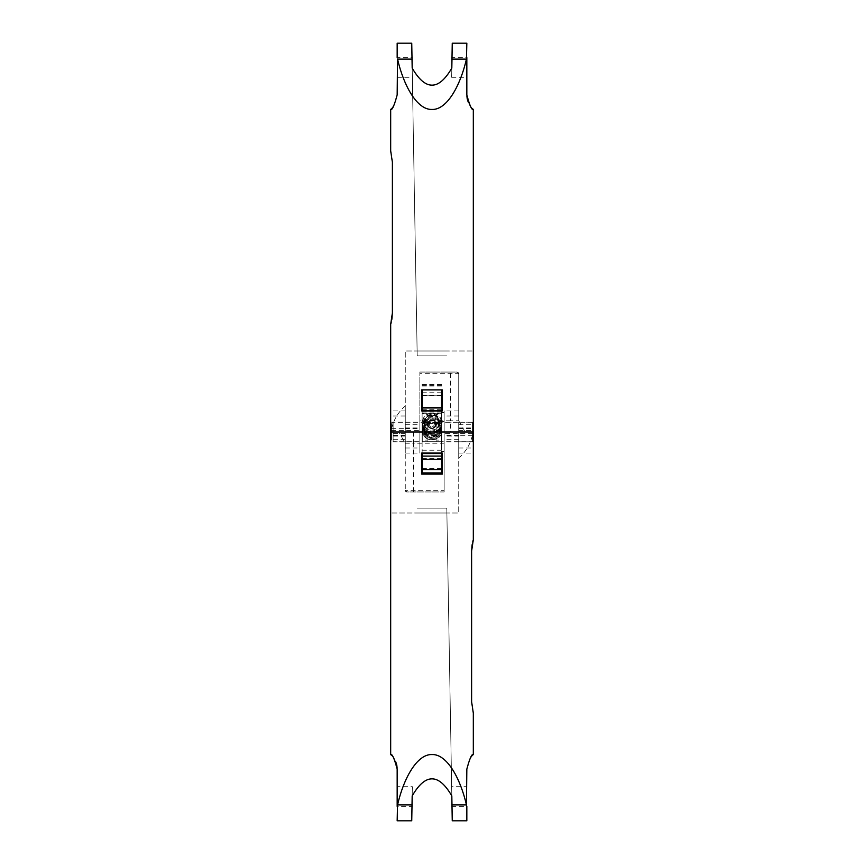 <?xml version="1.0" encoding="UTF-8"?>
<svg xmlns="http://www.w3.org/2000/svg" width="864" height="864" viewBox="0 0 864 864"><rect width="100%" height="100%" fill="white"/><g stroke="black" fill="none" stroke-linecap="round" stroke-linejoin="round"><path stroke-width="0.65" stroke-dasharray="4.32 3.24" d="M450.63 432L465.21 432L458.73 432L458.73 422.204L458.73 432L473.31 432L473.31 422.204L458.73 422.204L458.73 453.06L458.73 373.68L457.11 372.06L419.85 372.06L419.85 453.06L419.85 422.204L419.85 432L450.63 432L450.63 420.779L419.85 420.779L419.85 373.68L458.73 373.68A1.62 1.62 0 0 0 457.11 372.06L419.85 372.06L419.85 373.68M472.36 435.337C470.297 444.388 465.75 451.948 458.73 458.028L458.73 513L390.69 513L458.73 513L458.73 410.94L458.73 436.05L458.73 435.337L472.36 435.337L472.511 432L444.15 432L444.15 441.806L444.15 422.204L458.73 422.204L458.73 441.806L458.73 420.779L465.21 432M458.73 373.68L458.73 420.779L450.63 420.779L450.63 372.06M452.002 57.704L451.656 77.306L452.002 57.704L466.83 57.704L466.83 77.306L466.83 57.704M451.656 77.306L466.83 77.306M397.17 57.704L397.17 77.306L397.17 57.704L411.998 57.704L412.344 77.306L411.998 57.704M397.17 77.306L412.344 77.306M452.25 43.2L451.818 68.094M466.83 43.2L466.852 95.839M393.282 106.607L397.17 94.878L397.559 59.119C403.542 85.288 416.869 109.976 432 109.458C447.131 109.976 460.458 85.288 466.441 59.119L466.83 57.65M397.17 57.65L397.17 43.2M412.182 68.094L417.204 355.86L446.796 355.86L417.204 355.86L411.75 43.2M444.15 422.204L444.15 432L398.79 432L405.27 432L405.27 422.204L405.27 441.806L405.27 432L390.69 432L419.85 432L419.85 441.796L419.85 420.779M473.31 427.95L473.31 441.796L473.31 427.95L458.73 427.95M391.64 428.663C393.703 419.612 398.25 412.052 405.27 405.972L405.27 351L473.31 351L405.27 351L405.27 453.06L405.27 427.95L405.27 428.663L391.64 428.663L391.489 432M405.27 427.95L419.85 427.95M390.69 324.27L390.928 323.449M391.198 322.445L391.856 319.345M392.386 312.93L392.386 162.27M468.148 101.952L470.059 105.678M470.696 106.585L472.241 108.41M421.675 410.94L421.675 389.88L442.325 389.88L442.325 410.94L421.675 410.94M458.73 453.06L473.31 453.06L473.31 351M417.118 351L446.882 351L417.118 351M405.27 428.663L405.27 405.972M413.37 432L413.37 443.221L405.27 443.221L405.27 490.32L405.27 410.94L405.27 443.221L398.79 432M411.998 806.306L412.344 786.694L411.998 806.306L397.17 806.306L397.148 768.161M397.17 786.694L397.17 806.306L397.17 786.694L412.344 786.694M470.718 757.393L466.83 769.122L466.83 806.35L452.002 806.306L451.656 786.694L452.002 806.306M466.83 786.694L466.83 806.306L466.83 786.694L451.656 786.694M411.75 820.8L412.182 795.906M397.17 820.8L397.559 804.881C403.542 778.712 416.869 754.024 432 754.542C447.131 754.024 460.458 778.712 466.441 804.881L451.969 804.881L452.25 820.8M466.441 804.881L466.83 820.8M405.27 436.05L390.69 436.05L390.69 441.806L405.27 441.806M444.15 436.05L444.15 490.32L405.27 490.32L406.89 491.94L444.15 491.94L444.15 410.94L444.15 436.05L458.73 436.05M473.31 432L472.511 432M473.31 539.73L473.072 540.551M472.802 541.555L472.144 544.655M471.614 551.07L471.614 701.73M395.852 762.048L393.941 758.322M393.304 757.415L391.759 755.59M442.325 453.06L442.325 474.12L421.675 474.12L421.675 453.06L442.325 453.06M390.69 436.05L390.69 432M405.27 410.94L390.69 410.94L390.69 513M451.818 795.906L446.796 508.14L417.204 508.14L446.796 508.14L451.969 804.881M446.882 513L417.118 513L446.882 513M458.73 435.337L458.73 458.028M405.27 490.32A1.62 1.62 0 0 0 406.89 491.94L444.15 491.94L444.15 490.32M413.37 491.94L413.37 443.221L444.15 443.221M422.28 422.28L422.28 441.72L393.12 441.72L393.12 422.28L393.12 441.72L391.5 440.1L391.5 423.9L393.12 422.28L422.28 422.28L422.28 441.72M427.14 440.1L427.14 423.9L427.14 440.1L422.28 440.1L422.28 423.9L422.28 440.1M427.14 423.9L422.28 423.9M472.5 441.72L472.5 422.28L472.5 441.72L441.72 441.72L441.72 422.28L441.72 441.72M472.5 422.28L441.72 422.28M436.86 440.1L436.86 423.9L436.86 440.1L441.72 440.1L441.72 423.9L441.72 440.1M436.86 423.9L441.72 423.9M436.86 441.72L436.86 422.28L436.86 441.72L427.14 441.72L427.14 422.28L427.14 441.72M436.86 422.28L427.14 422.28M391.5 423.9L391.5 440.1M427.55 424.31A4.288 4.288 0 0 0 431.838 428.598A4.288 4.288 0 0 0 436.126 424.31A4.288 4.288 0 0 0 431.838 420.012A4.288 4.288 0 0 0 427.55 424.31A4.288 4.288 0 0 0 431.838 428.598A4.288 4.288 0 0 0 436.126 424.31A4.288 4.288 0 0 0 431.838 420.012A4.288 4.288 0 0 0 427.55 424.31M441.558 468.504L422.118 468.504L422.118 472.91L441.558 472.91L441.558 389.88M441.558 410.94L441.558 413.77M441.558 450.23L422.118 450.23L422.118 413.78L441.558 413.78L441.558 453.06M441.558 423.598L441.558 441.72L441.558 423.598L422.118 423.598L422.118 408.834L422.118 441.72L422.118 423.598M422.118 450.23L422.118 453.06M422.118 410.94L422.118 413.77M422.118 468.504L422.118 389.88M441.558 453.87L422.118 453.87L441.558 453.87M441.558 395.226L422.118 395.226L441.558 395.226M441.558 441.72L422.118 441.72L441.558 441.72M441.558 408.834L422.118 408.834L441.558 408.834M441.558 433.62L422.118 433.62M435.467 424.591A3.65 3.65 0 0 1 431.698 427.95A3.65 3.65 0 0 1 428.198 424.31L429.408 424.31L428.198 424.31A3.65 3.65 0 0 0 433.49 427.55A3.65 3.65 0 0 0 433.976 421.351A3.65 3.65 0 0 0 428.242 423.738A3.65 3.65 0 0 1 432.27 420.682A3.65 3.65 0 0 1 435.467 424.591M435.877 424.624A4.05 4.05 0 0 1 431.676 428.35A4.05 4.05 0 0 1 427.788 424.31A4.05 4.05 0 0 0 433.674 427.918A4.05 4.05 0 0 0 434.214 421.027A4.05 4.05 0 0 0 427.842 423.673A4.05 4.05 0 0 1 432.313 420.282A4.05 4.05 0 0 1 435.877 424.624M429.44 423.922L427.842 423.673L429.44 423.922A2.43 2.43 0 0 1 433.264 422.334A2.43 2.43 0 0 1 432.94 426.47A2.43 2.43 0 0 1 429.408 424.31A2.43 2.43 0 0 0 432.94 426.47A2.43 2.43 0 0 0 433.264 422.334A2.43 2.43 0 0 0 429.44 423.922M444.15 412.56L444.15 451.44L444.15 412.56L441.558 412.56L441.558 451.44L441.558 412.56M444.15 451.44L441.558 451.44M444.15 442.53L444.15 421.47L444.15 442.53L441.558 442.53L441.558 421.47L441.558 442.53M444.15 421.47L441.558 421.47M422.28 430.531C421.686 442.854 442.314 442.854 441.72 430.531C441.137 424.732 437.897 421.546 432 420.984C426.103 421.546 422.863 424.732 422.28 430.531L424.224 430.531C424.678 425.92 427.27 423.392 432 422.928C436.73 423.392 439.322 425.92 439.776 430.531C440.273 440.338 423.727 440.338 424.224 430.531C425.563 437.044 429.656 439.43 436.504 437.692C431.222 442.681 421.783 437.324 422.28 430.531L423.835 435.607C427.54 440.1 432.043 440.942 437.324 438.134C440.154 436.136 441.623 433.415 441.72 429.959L439.733 424.062C435.532 419.569 430.877 418.954 425.768 422.215L422.28 429.386C424.105 437.713 429.127 440.24 437.324 436.99C440.154 434.992 441.623 432.27 441.72 428.814L439.733 422.917C435.532 418.424 430.877 417.82 425.768 421.081L422.28 428.242C424.105 436.568 429.127 439.096 437.324 435.845C440.154 433.847 441.623 431.125 441.72 427.68L439.733 421.772C435.532 417.28 430.877 416.675 425.768 419.936L422.28 427.108C424.105 435.424 429.127 437.951 437.324 434.7C440.154 432.702 441.623 429.98 441.72 426.535L439.733 420.628C435.532 416.146 430.877 415.53 425.768 418.792L422.28 425.963L423.835 431.028C427.54 435.521 432.043 436.363 437.324 433.555C440.154 431.568 441.623 428.836 441.72 425.39L439.733 419.483C435.532 415.001 430.877 414.385 425.768 417.647L422.28 424.818C424.105 433.134 429.127 435.672 437.324 432.421C440.154 430.423 441.623 427.691 441.72 424.246L439.733 418.338C435.532 413.856 430.877 413.24 425.768 416.502L422.28 423.673C424.105 431.989 429.127 434.527 437.324 431.276C440.154 429.278 441.623 426.557 441.72 423.101C441.623 419.645 440.154 416.923 437.324 414.925C432.043 412.128 427.54 412.97 423.835 417.463L422.28 422.528C422.874 416.794 426.114 413.77 432 413.456L436.504 415.368L432 414.731C427.27 415.325 424.678 417.928 424.224 422.528L422.28 422.528C421.686 434.851 442.314 434.851 441.72 422.528C441.137 416.729 437.897 413.543 432 412.981C426.103 413.543 422.863 416.729 422.28 422.528M451.969 59.119L466.441 59.119M397.559 59.119L412.031 59.119M391.489 430.38L419.85 430.38M405.27 428.533L419.85 428.533M405.27 448.016L419.85 448.016M458.73 428.533L473.31 428.533M458.73 448.016L473.31 448.016M458.73 424.742L473.31 424.742M405.27 424.742L419.85 424.742M458.73 430.38L473.31 430.38M412.031 804.881L397.559 804.881M472.511 433.62L444.15 433.62M458.73 435.467L444.15 435.467M458.73 415.984L444.15 415.984M405.27 435.467L390.69 435.467M405.27 415.984L390.69 415.984M405.27 439.258L390.69 439.258M458.73 439.258L444.15 439.258M405.27 433.62L390.69 433.62M441.558 458.266L422.118 458.266M441.558 413.262L422.118 413.262M441.558 395.69L422.118 395.69M441.558 392.753L422.118 392.753M441.558 385.69L422.118 385.69M441.558 386.089L422.118 386.089M441.558 409.277L422.118 409.277M441.558 412.074L422.118 412.074M390.69 422.204L419.85 422.204M405.27 453.06L419.85 453.06M458.73 441.796L473.31 441.796M405.27 441.796L419.85 441.796M458.73 441.806L444.15 441.806M458.73 410.94L444.15 410.94M441.558 384.458L422.118 384.458M439.776 422.528C440.273 432.335 423.727 432.335 424.224 422.528C424.678 417.917 427.27 415.379 432 414.925C436.73 415.379 439.322 417.917 439.776 422.528M424.224 430.531L425.444 434.516C428.382 438.091 431.989 438.761 436.244 436.514L439.776 429.959L438.448 425.596C435.348 421.88 431.708 421.124 427.507 423.36L424.224 429.386L425.444 433.382C428.382 436.946 431.989 437.616 436.244 435.37L439.776 428.814L438.448 424.451C435.348 420.736 431.708 419.99 427.507 422.215L424.224 428.242L425.444 432.238C428.382 435.802 431.989 436.471 436.244 434.225L439.776 427.68L438.448 423.317C435.348 419.591 431.708 418.846 427.507 421.07L424.224 427.108L425.444 431.093C428.382 434.668 431.989 435.326 436.244 433.091L439.776 426.535L438.448 422.172C435.348 418.446 431.708 417.701 427.507 419.926L424.224 425.963L425.444 429.948C428.382 433.523 431.989 434.182 436.244 431.946L439.776 425.39L438.448 421.027C435.348 417.301 431.708 416.556 427.507 418.781L424.224 424.818L425.444 428.803C428.382 432.378 431.989 433.037 436.244 430.801L439.776 424.246L438.448 419.882C435.348 416.156 431.708 415.411 427.507 417.636L424.224 423.673L425.444 427.658C428.382 431.233 431.989 431.903 436.244 429.656L439.776 423.101L436.244 416.545C431.989 414.31 428.382 414.968 425.444 418.543L424.224 422.528"/><path stroke-width="1.3" d="M451.818 68.094C438.61 90.86 425.39 90.86 412.182 68.094C425.39 90.86 438.61 90.86 451.818 68.094L452.25 43.2L466.83 43.2L466.441 59.119C460.458 85.288 447.131 109.976 432 109.458C416.869 109.976 403.542 85.288 397.559 59.119L397.17 94.878C394.34 105.494 392.18 110.354 390.69 109.458L391.37 108.81M397.17 57.65L397.17 43.2L411.75 43.2L412.182 68.094M473.31 422.204L473.31 453.06M442.325 389.88L421.675 389.88L421.675 410.94L442.325 410.94L442.325 389.88M472.241 108.41L473.31 109.458L473.31 432L390.69 432L390.69 324.27L392.386 312.93L392.386 162.27L390.69 150.93L390.69 109.458M473.31 109.458C471.82 110.354 469.66 105.494 466.83 94.878L466.83 57.65M390.69 150.93L392.386 162.27M390.928 323.449L391.198 322.445M391.856 319.345L392.386 312.93M392.288 107.838L393.282 106.607M466.852 95.839L467.186 98.626M467.197 98.669L468.148 101.952M470.059 105.678L470.696 106.585M412.182 795.906C425.39 773.14 438.61 773.14 451.818 795.906C438.61 773.14 425.39 773.14 412.182 795.906L411.75 820.8L397.17 820.8L397.559 804.881C403.542 778.712 416.869 754.024 432 754.542C447.131 754.024 460.458 778.712 466.441 804.881L466.83 769.122C469.66 758.506 471.82 753.646 473.31 754.542L472.63 755.19M466.83 806.35L466.83 820.8L452.25 820.8L451.818 795.906M390.69 441.806L390.69 410.94M421.675 474.12L442.325 474.12L442.325 453.06L421.675 453.06L421.675 474.12M391.759 755.59L390.69 754.542L390.69 432L473.31 432L473.31 539.73L471.614 551.07L471.614 701.73L473.31 713.07L473.31 754.542M390.69 754.542C392.18 753.646 394.34 758.506 397.17 769.122L397.17 806.35M473.31 713.07L471.604 701.73M473.072 540.551L472.802 541.555M472.144 544.655L471.614 551.07M471.712 756.162L470.718 757.393M397.148 768.161L396.814 765.374M396.803 765.331L395.852 762.048M393.941 758.322L393.304 757.415M441.558 389.88L441.558 410.53L422.118 410.94M422.118 389.88L422.118 410.53L441.558 410.94M441.558 453.06L441.558 472.91L422.118 472.91L422.118 453.06M441.558 453.47L422.118 453.492M397.559 59.119L412.031 59.119M451.969 59.119L466.441 59.119M466.441 804.881L451.969 804.881M412.031 804.881L397.559 804.881M441.558 469.67L422.118 469.67M441.558 407.624L422.118 407.624M441.558 456.095L422.118 456.095M441.558 459.313L422.118 459.313"/></g></svg>
